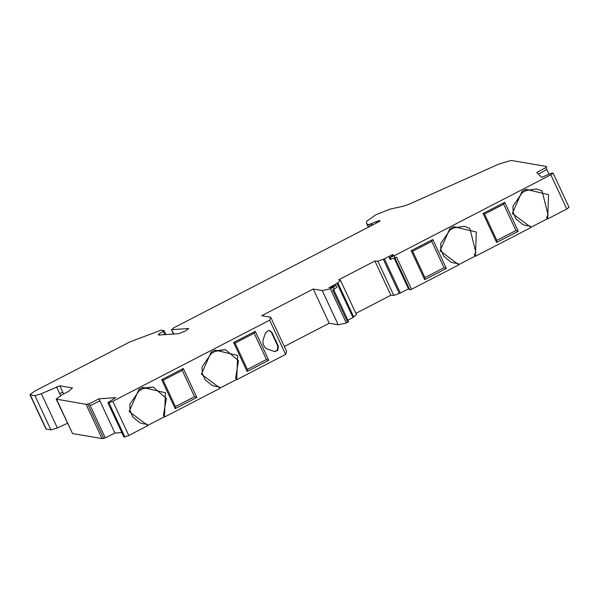 <?xml version="1.0" encoding="UTF-8"?>
<svg xmlns="http://www.w3.org/2000/svg" width="599" height="599" viewBox="0 0 599 599"><rect width="100%" height="100%" fill="white"/><g stroke="black" fill="none" stroke-linecap="round" stroke-linejoin="round"><path stroke-width="0.9" d="M143.086 388.609L144.868 387.83L153.307 387.029L166.395 398.515L163.407 415.534L164.493 417.039L220.185 388.242L219.099 386.737L215.797 386.52L212.001 385.382L205.008 379.564L202.275 373.207L202.02 366.97L211.395 353.29L215.281 351.306L211.462 353.283M161.685 379.684L175.193 408.645L175.432 406.601L163.16 380.275L161.685 379.684L183.324 368.497L182.253 370.399L194.525 396.733L196.831 397.459L183.324 368.497M446.322 268.457L444.016 267.731L424.923 277.599L424.676 279.643L446.322 268.457L432.815 239.495L411.176 250.682L412.644 251.273L431.737 241.397L432.815 239.495M526.221 190.497L536.442 188.917L542.073 190.999L548.107 215.078L546.543 217.422L547.636 218.927L566.796 209.021L550.833 174.788L553.072 173.051L551.574 173.141L541.676 177.379L536.741 172.482L545.944 167.563L546.752 166.904L546.206 166.402L511.059 160.435L498.525 164.208L408.952 204.281L404.055 206.026L390.039 209.148L375.88 214.749L366.715 221.203L366.61 223.464L367.232 224.236L368.984 224.535L378.92 220.619L380.14 220.829L379.287 221.555L173.732 327.84L171.823 329.675L188.221 328.522L185.93 330.715L178.899 333.643L159.334 335.028L158.226 334.841L159.282 333.74L164.059 330.588L161.243 330.109L130.065 341.827L34.54 391.214L29.95 394.681L45.913 428.914L50.915 429.887L57.347 427.918L67.477 423.321M121.837 432.568L114.941 433.07L99.898 400.813L90.247 405.643L105.282 437.899L102.025 438.565L86.061 404.332L56.186 399.114L61.697 394.951L68.174 391.604L72.449 387.957L59.795 385.808L41.383 393.693L57.347 427.918M56.186 399.114L72.524 433.556L56.561 399.323M233.61 342.501L235.078 343.085L254.171 333.216L255.249 331.307L233.61 342.501L247.11 371.462L268.749 360.276L266.45 359.542L247.357 369.418L247.11 371.462M163.16 380.275L182.253 370.399M503.654 204.214L504.732 202.305L483.094 213.499L484.561 214.083L503.654 204.214L515.934 230.54L518.24 231.274L496.601 242.46L483.094 213.499M522.298 192.526L526.184 190.549L522.298 192.526L522.103 191.283L525.922 189.306L548.564 194.675L547.636 218.927L546.543 217.422M450.066 229.881L453.945 227.897L450.066 229.881L449.864 228.638L453.683 226.662L476.325 232.03L475.396 256.282L531.088 227.485L529.995 225.98L526.701 225.756L522.905 224.618L515.911 218.807L513.178 212.45L512.924 206.213L522.365 192.519M139.163 390.638L142.981 388.661L142.779 387.418L138.961 389.395L139.223 390.63L142.981 388.661M194.525 396.733L175.432 406.601M175.193 408.645L196.831 397.459M367.232 224.236L368.565 227.103M166.005 334.616L164.059 330.588M371.567 223.659L372.279 225.179M394.164 258.147L408.488 288.853L409.813 289.849L411.558 289.287L458.849 264.84L457.763 263.328L454.461 263.111L450.673 261.973L443.679 256.162L440.939 249.805L440.684 243.561L450.126 229.874M392.937 255.503L392.525 254.627L393.506 255.211L389.956 257.435L394.052 255.863L550.833 174.788M394.052 255.863L394.973 257.832L396.523 257.038L411.558 289.287M424.676 279.643L411.176 250.682M504.732 202.305L518.24 231.274M46.228 429.086L30.264 394.861L34.952 395.654L41.383 393.693M86.061 404.332L89.303 403.681L98.977 398.837L115.727 397.631L108.397 402.303L108.105 402.79L108.883 402.73L112.822 401.278L269.655 320.18L270.681 317.215L261.703 315.688L313.262 289.032L322.232 290.56L330.356 288.793L346.319 323.026L348.416 321.596M124.375 436.521L124.068 437.015L124.847 436.956L128.785 435.503L112.822 401.278M98.977 398.837L99.898 400.813L90.224 405.658L89.303 403.681M128.785 435.503L147.946 425.597L146.86 424.092L143.558 423.867L139.769 422.729L132.776 416.919L130.035 410.562L129.781 404.325L139.223 390.63M453.99 227.852L464.21 226.272L469.833 228.346L475.868 252.434L474.311 254.777L475.396 256.282L474.311 254.777M254.171 333.216L266.45 359.542M268.749 360.276L255.249 331.307M247.357 369.418L235.078 343.085M173.523 334.047L171.441 329.577L173.852 334.025M215.318 351.261L216.628 350.662L225.538 349.681L238.462 360.673L235.647 378.179L236.732 379.691L285.618 354.413L269.655 320.18M262.916 340.554L265.454 332.969L268.584 330.461L269.4 330.498L271.968 332.482L278.4 346.282L277.854 350.333L274.604 351.553L266.802 348.888L264.384 346.671L263.103 343.923L262.916 340.554M340.531 280.467L356.495 314.692L352.976 317.552L337.012 283.327L340.531 280.467L338.622 279.793L374.899 261.029L390.862 295.262L393.79 295.404L377.834 261.179L384.386 258.828L392.525 254.627M393.79 295.404L400.349 293.061L384.386 258.828M566.796 209.021L569.028 207.284L553.072 173.051L569.028 207.284M347.667 322.329L332.625 290.073L334.167 289.272L333.246 287.303L335.949 285.236L336.87 287.213L334.167 289.272M330.356 288.793L333.246 287.303M285.618 354.413L286.644 351.441L270.681 317.215M322.232 290.56L338.195 324.785L346.319 323.026M335.762 285.453L331.082 287.49L328.911 287.617M496.601 242.46L496.841 240.416L484.561 214.083M515.934 230.54L496.841 240.416M431.737 241.397L444.016 267.731M424.923 277.599L412.644 251.273M394.973 257.832L390.877 259.023M389.956 257.046L390.877 259.412M538.359 174.092L546.865 169.539L538.359 174.092M163.407 415.534L164.493 417.039L165.421 392.787L142.779 387.418M269.131 330.461L271.422 332.393L277.854 346.185L277.307 350.243L274.335 351.501M235.647 378.179L236.732 379.691L237.661 355.439L215.019 350.071L211.2 352.04L201.391 374.188L220.185 388.242M530.669 227.418L547.216 218.86M147.526 425.53L164.074 416.971M219.766 388.174L236.313 379.616M458.43 264.765L474.977 256.207M313.262 289.032L329.218 323.265L338.195 324.785M188.475 329.061L188.221 328.522L188.685 328.634M355.873 313.352L390.862 295.262M284.33 346.477L329.218 323.265M102.025 438.565L72.524 433.556M108.397 402.303L108.105 402.79L124.068 437.015M549.021 174.234L545.944 167.563M114.941 433.07L105.282 437.899M374.899 261.029L377.834 261.179M329.218 287.655L337.012 283.327M352.976 317.552L347.899 320.18M408.488 288.853L400.349 293.061M211.395 353.29L211.2 352.04M60.619 395.527L56.546 386.804M59.795 385.808L63.599 393.97M59.615 393.386L62.865 392.39M526.117 190.557L525.922 189.306M453.885 227.905L453.683 226.662M215.213 351.313L215.019 350.071M369.868 226.429L368.984 224.535M379.339 221.533L378.92 220.619M376.09 221.525L376.719 222.888M159.903 335.066L159.282 333.74M164.8 334.706L163.257 331.412M370.759 224.011L371.492 225.591M458.849 264.84L440.055 250.786L449.864 228.638M531.088 227.485L512.295 213.431L522.103 191.283M50.915 429.887L34.952 395.654M103.762 438.446L87.798 404.22M108.883 402.73L124.847 436.956M138.961 389.395L129.152 411.543L147.946 425.597M399.308 293.51L383.345 259.285M353.762 317.066L337.799 282.833M394.771 257.6L409.813 289.849M409.005 288.883L394.591 257.982M393.341 255.294L393.041 254.65M153.307 387.029L143.041 388.654M366.61 223.464L368.355 227.208M536.442 188.917L526.184 190.549M464.21 226.272L453.945 227.897M348.581 321.633L333.538 289.384M225.538 349.681L215.281 351.306M389.268 257.57L390.189 259.539M123.896 436.978L107.932 402.745"/></g></svg>
